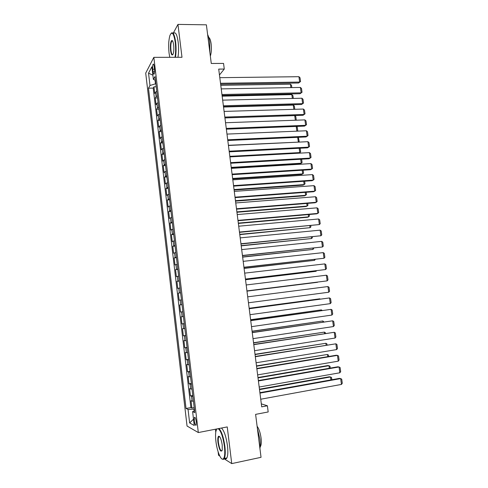 <?xml version="1.0" encoding="UTF-8"?>
<svg xmlns="http://www.w3.org/2000/svg" width="488" height="488" viewBox="0 0 488 488"><rect width="100%" height="100%" fill="white"/><g stroke="black" fill="none" stroke-linecap="round" stroke-linejoin="round"><path stroke-width="0.73" d="M196.292 421.821C195.719 418.314 195.084 416.856 194.383 417.447L194.273 420.766C194.84 424.261 195.474 425.719 196.182 425.139L196.292 421.821M215.397 429.226L215.757 432.197M218.13 451.809L218.545 455.261L219.789 456.048M145.711 73.121L187.05 426.036L198.317 432.551L153.842 57.34L145.711 73.121M168.854 41.309L168.732 42.999M224.126 458.787L231.733 463.6L261.037 457.323L255.608 414.367L268.186 411.964L267.394 405.778L261.324 403.875M153.842 57.34L181.994 57.291L177.968 24.4L173.155 33.33M177.968 24.4L206.387 24.827L211.274 63.47L223.553 63.41L224.273 69.052L218.709 69.095L261.702 406.846L267.394 405.778M156.752 91.317L155.574 92.134L154.751 93.507L153.964 86.815L156.215 86.779M157.288 95.825L156.105 96.63L155.282 97.978L157.539 97.929M155.282 97.978L156.075 104.694L156.904 103.383L158.088 102.596M159.43 113.911L157.398 115.912L156.599 109.178L158.862 109.111M160.772 125.263L158.722 127.161L157.929 120.408L160.186 120.329M162.12 136.652L160.058 138.452L159.259 131.675L161.522 131.583M163.474 148.071L161.394 149.773L160.589 142.972L162.858 142.874M164.828 159.527L162.736 161.125L161.931 154.312L164.194 154.196M166.188 171.026L164.078 172.52L163.273 165.682L165.542 165.554M167.555 182.555L165.426 183.946L164.621 177.089L166.89 176.943M168.921 194.12L166.78 195.413L165.969 188.527L168.244 188.374M170.294 205.722L168.14 206.912L167.323 200.007L169.598 199.836M171.672 217.361L169.501 218.447L168.683 211.517L170.959 211.341M173.057 229.037L170.867 230.019L170.05 223.071L172.325 222.876M174.442 240.749L172.24 241.627L171.416 234.655L173.697 234.447M175.833 252.497L173.612 253.266L172.789 246.275L175.07 246.056M177.229 264.282L174.991 264.947L174.161 257.939L176.449 257.701M178.626 276.11L176.375 276.666L175.546 269.632L177.833 269.382M180.029 287.969L177.76 288.42L176.93 281.363L179.218 281.1M181.438 299.87L179.157 300.212L178.321 293.135L180.609 292.855M182.854 311.808L180.554 312.046L179.712 304.939L182.006 304.646L180.713 304.811L180.145 300.053M180.554 312.046L182.847 311.74M183.421 316.596L181.109 316.785L181.951 323.91L184.251 323.593M184.836 328.589L182.512 328.668L183.36 335.811L185.654 335.482M186.264 340.618L183.921 340.587L184.769 347.755L187.069 347.413M187.691 352.684L185.33 352.543L186.184 359.735L188.484 359.375M189.124 364.792L186.751 364.536L187.599 371.752L189.905 371.38M190.564 376.937L188.167 376.571L189.027 383.812L191.326 383.422M192.004 389.125L189.594 388.643L190.454 395.908L192.76 395.5M152.756 69.204L153.055 71.742C153.348 73.798 153.72 74.56 154.178 74.042C154.605 73.054 154.708 71.4 154.495 69.089L154.19 66.527C153.897 64.483 153.525 63.721 153.073 64.239C152.646 65.233 152.543 66.893 152.756 69.204L154.501 69.192M194.572 410.811L192.614 411.616L194.791 412.659L155.001 76.512L153.378 79.41L155.446 80.276M192.614 411.616L194.248 425.487L189.643 422.944L188.057 409.432L186.038 408.468L148.474 88.175L149.981 85.479L148.535 73.145L151.884 66.771L153.378 79.41M153.964 86.815L153.22 88.096L190.899 407.59L191.882 408.041L194.194 407.62M193.449 401.35L191.021 400.758L191.882 408.041M192.87 396.457L190.454 395.908M191.424 384.245L189.027 383.812M189.984 372.076L187.599 371.752M188.551 359.943L186.184 359.735M187.118 347.853L184.769 347.755M185.69 335.799L183.36 335.811M184.269 323.788L181.951 323.91M179.712 304.939L180.713 304.811M178.321 293.135L180.597 292.727M176.93 281.363L179.188 280.85M175.546 269.632L177.784 269.01M174.161 257.939L176.388 257.207M172.789 246.275L174.997 245.446M171.416 234.655L173.606 233.715M170.05 223.071L172.227 222.028M168.683 211.517L170.843 210.371M167.323 200.007L169.47 198.756M165.969 188.527L168.098 187.172M164.621 177.089L166.731 175.631M163.273 165.682L165.371 164.12M161.931 154.312L164.011 152.653M160.589 142.972L162.656 141.215M159.259 131.675L161.308 129.814M157.929 120.408L159.966 118.45M156.599 109.178L157.435 107.891L158.624 107.122M155.013 80.093L155.452 83.844L149.981 85.479M155.867 83.838L155.452 83.844M231.733 463.6L227.243 426.921L198.317 432.551M219.46 74.981L224.273 69.052M194.364 409.06L193.943 409.139L194.157 410.975M153.22 88.096L148.474 88.175M190.899 407.59L186.038 408.468M188.057 409.432L193.943 409.139M152.878 75.183L148.535 73.145M189.643 422.944L193.504 419.186M219.801 77.677L298.93 76.695L299.669 82.069L298.577 83.009L300.547 81.526L299.669 82.069L220.515 83.277M220.637 84.241L298.577 83.009M298.93 76.695L300.029 77.775L300.547 81.526M220.777 85.327L290.421 84.192L291.495 85.223L291.824 87.602M290.891 87.62L290.421 84.192M175.009 57.303C175.759 52.759 175.833 47.72 175.222 42.181C173.728 33.08 171.941 30.896 169.867 35.618C168.604 40.272 168.336 46.104 169.061 53.125L169.775 57.309M171.068 33.355C172.984 31.513 174.515 34.41 175.643 42.047C176.26 47.592 176.199 52.68 175.46 57.297M173.636 45C173.996 48.519 173.868 51.435 173.246 53.741C172.185 56.126 171.288 55.034 170.556 50.471C170.111 44.811 170.556 41.462 171.898 40.425C172.661 40.553 173.24 42.078 173.636 45M172.52 40.876L171.764 41.114C170.837 42.956 170.568 46.031 170.965 50.337C171.404 53.503 172.038 54.924 172.868 54.613M207.626 34.63C208.559 36.319 209.248 38.857 209.694 42.249L209.901 52.612M208.718 37.356C209.828 38.076 210.633 40.242 211.133 43.859C211.652 48.702 211.389 52.802 210.346 56.163M173.527 33.404C175.479 31.519 177.022 34.404 178.163 42.059C178.779 47.598 178.712 52.68 177.961 57.297M216.904 428.934L215.909 431.294C215.428 433.814 215.434 437.187 215.928 441.408C216.971 450.735 220.71 460.269 223.01 459.092C224.712 457.933 225.181 453.657 224.413 446.264C222.961 436.626 220.887 430.764 218.185 428.684M218.953 428.531C221.576 431.27 223.547 437.175 224.876 446.252C225.535 452.138 225.346 456.213 224.303 458.482L223.437 459.403L221.942 458.933M222.223 445.013L222.241 450.04C220.826 452.724 219.405 450.241 217.984 442.585C217.599 438.919 217.831 436.784 218.685 436.193C220.149 436.449 221.326 439.389 222.223 445.013M219.521 436.522L218.703 436.912C218.215 437.968 218.124 439.853 218.429 442.573C219.38 448.393 220.576 451.138 222.022 450.814M257.402 428.531L259.897 439.09C260.36 442.878 260.372 446.032 259.927 448.539M257.109 426.244C258.963 428.714 260.275 432.594 261.049 437.895C261.531 442.043 261.318 444.94 260.415 446.575L260.147 446.923M221.497 428.037C224.151 430.764 226.139 436.662 227.469 445.721C228.128 451.595 227.933 455.67 226.877 457.939C226.261 459.062 225.474 459.226 224.529 458.433M221.229 88.889L300.413 87.444L301.157 92.836L300.053 93.733L302.029 92.269L301.157 92.836L221.942 94.507M222.058 95.422L300.053 93.733M300.413 87.444L301.511 88.505L302.029 92.269M222.662 100.138L301.907 98.228L302.651 103.633L301.541 104.493L303.524 103.047L302.651 103.633L223.376 105.774M223.486 106.64L301.541 104.493M301.907 98.228L302.999 99.271L303.524 103.047M224.096 111.416L303.402 109.044L304.146 114.46L303.03 115.284L305.018 113.85L304.146 114.46L224.816 117.071M224.919 117.889L303.03 115.284M303.402 109.044L304.494 110.068L305.018 113.85M225.535 122.738L304.896 119.889L305.653 125.324L304.524 126.105L226.359 129.174M226.261 128.411L305.653 125.324L306.519 124.696L305.994 120.896L304.896 119.889M222.156 96.16L291.848 94.629L292.928 95.642L293.306 98.436M292.373 98.46L291.848 94.629M223.534 107.024L293.282 105.097L294.356 106.097L294.795 109.3M293.861 109.33L293.282 105.097M224.925 117.925L294.715 115.595L295.795 116.577L296.289 120.201M295.356 120.231L294.715 115.595M296.85 131.168L296.204 126.429M296.49 126.422L297.235 127.087L297.741 130.778L297.222 131.15M226.981 134.09L306.403 130.766L307.153 136.219L306.025 136.957L227.798 140.495M227.707 139.781L307.153 136.219L308.019 135.566L307.495 131.754L306.403 130.766M298.058 142.148L228.408 145.308M298.314 137.305L299.187 141.331L298.333 141.971L297.692 137.335M228.433 145.479L307.91 141.679L308.666 147.144L307.525 147.846L229.244 151.847M229.159 151.189L308.666 147.144L309.532 146.473L309.002 142.648L307.91 141.679M298.772 153.195L299.784 152.579L229.811 156.325M300.132 148.224L300.639 151.914L299.784 152.579L299.193 148.273M229.885 156.904L309.423 152.622L310.179 158.106L309.032 158.765L230.69 163.242M230.617 162.632L310.179 158.106L311.045 157.411L310.514 153.574L309.423 152.622M231.288 167.939L300.157 163.834L301.236 163.218L231.221 167.372M301.633 159.186L302.09 162.528L301.236 163.218L300.693 159.24M231.343 168.366L310.941 163.602L311.704 169.098L310.545 169.714L232.148 174.667M232.075 174.106L311.704 169.098L312.564 168.378L312.027 164.535L310.941 163.602M232.697 178.968L301.608 174.46L302.7 173.881L232.63 178.449M303.139 170.184L303.548 173.173L302.7 173.881L302.2 170.239M232.806 179.859L312.46 174.612L313.223 180.127L312.064 180.7L233.606 186.129M233.538 185.623L313.223 180.127L314.083 179.383L313.552 175.528L312.46 174.612M234.106 190.033L303.066 185.117L304.164 184.58L234.045 189.564M304.652 181.213L305.012 183.848L304.164 184.58L303.713 181.274M234.277 191.394L313.991 185.654L314.754 191.186L313.583 191.717L235.07 197.628M235.009 197.17L314.754 191.186L315.608 190.418L315.077 186.55L313.991 185.654M235.515 201.129L304.53 195.81L305.634 195.31L235.46 200.708M306.165 192.272L306.482 194.553L305.634 195.31L305.226 192.345M235.747 202.959L315.522 196.731L316.285 202.282L315.108 202.764L236.54 209.163M236.485 208.76L316.285 202.282L317.145 201.489L316.608 197.609L315.522 196.731M236.93 212.262L305.994 206.528L307.104 206.07L236.887 211.89M307.69 203.368L307.952 205.296L307.104 206.07L306.745 203.447M237.223 214.567L317.054 207.839L317.822 213.402L316.639 213.848L238.01 220.735M237.967 220.381L317.822 213.402L318.676 212.591L318.139 208.699L317.054 207.839M238.351 223.431L307.464 217.282L308.581 216.861L238.315 223.101M309.215 214.5L309.429 216.062L308.581 216.861L308.27 214.58M238.705 226.206L318.597 218.984L319.365 224.565L239.486 232.337M239.449 232.038L319.365 224.565L320.22 223.724L319.677 219.826L318.597 218.984M239.779 234.624L310.063 227.689L239.742 234.35M310.746 225.663L310.911 226.865L310.063 227.689L309.801 225.749M240.194 237.882L320.14 230.159L320.915 235.759L240.968 243.982M240.938 243.738L320.915 235.759L321.763 234.893L321.226 230.983L320.14 230.159M241.206 245.861L311.551 238.541L241.182 245.635M312.277 236.857L312.393 237.699L311.551 238.541L311.332 236.954M241.688 249.6L321.69 241.371L322.464 246.989L242.457 255.663M242.432 255.468L322.464 246.989L323.312 246.098L322.769 242.176L321.69 241.371M242.646 257.127L313.04 249.429L242.621 256.95M313.815 248.087L313.04 249.429L312.869 248.191M243.183 261.348L323.245 252.613L324.026 258.25L243.951 267.375M243.933 267.241L324.026 258.25L324.868 257.335L324.325 253.4L323.245 252.613M244.079 268.43L314.534 260.348L244.067 268.302M315.358 259.354L314.534 260.348L314.412 259.464M244.683 273.14L324.807 263.892L325.587 269.547L245.446 279.13M245.434 279.051L325.587 269.547L326.429 268.607L325.88 264.661L324.807 263.892M245.525 279.764L316.035 271.298L245.513 279.685M316.596 270.694L316.035 271.298L315.962 270.767M246.19 284.968L326.368 275.208L327.149 280.875L246.946 290.921M246.94 290.897L327.149 280.875L327.991 279.911L327.448 275.952L326.368 275.208M246.971 291.135L317.542 282.284L246.971 291.11M247.697 296.832L327.936 286.554L247.697 296.832M248.453 302.78L328.723 292.239L327.936 286.554L329.016 287.279L329.565 291.257L328.723 292.239M249.215 308.733L329.51 297.936L249.203 308.678M249.972 314.699L330.297 303.64L329.51 297.936L330.583 298.644L331.139 302.627L330.297 303.64M249.161 308.306L319.805 298.821L249.148 308.251M319.853 299.181L319.805 298.821L320.274 299.126M250.734 320.677L331.09 309.349L250.716 320.561M251.497 326.661L331.877 315.071L331.09 309.349L332.163 310.039L332.712 314.04L331.877 315.071M250.625 319.817L321.317 309.886L250.612 319.713M321.415 310.606L321.317 309.886L322.269 310.484M252.259 332.651L332.67 320.805L252.235 332.487M253.022 338.654L333.463 326.545L332.67 320.805L333.743 321.476L334.298 325.484L333.463 326.545M252.095 331.358L322.836 320.982L252.07 331.206M322.989 322.068L322.836 320.982L323.934 321.928M253.784 344.668L334.256 332.291L253.76 344.449M254.553 350.695L335.055 338.05L334.256 332.291L335.329 332.938L335.884 336.964L335.055 338.05M253.565 342.942L324.361 332.115L253.54 342.735M324.563 333.566L324.361 332.115L325.417 332.743L325.508 333.42M255.322 356.728L335.854 343.814L255.285 356.447M256.09 362.767L336.647 349.591L335.854 343.814L336.921 344.443L337.483 348.475L336.647 349.591M255.047 354.556L325.892 343.277L255.011 354.294M326.136 345.095L325.892 343.277L326.948 343.894L327.088 344.943M256.859 368.818L337.446 355.374L336.159 355.258L256.816 368.483M257.634 374.882L338.251 361.163L337.446 355.374L338.519 355.978L339.081 360.028L338.251 361.163M256.529 366.207L327.424 354.477L256.487 365.896M327.722 356.661L327.424 354.477L328.479 355.069L328.674 356.502M258.408 380.951L339.05 366.964L337.757 366.805L258.353 380.561M259.177 387.033L339.855 372.777L339.05 366.964L340.118 367.555L340.679 371.612L339.855 372.777M258.018 377.895L328.961 365.707L327.747 365.555L257.969 377.529M329.315 368.269L328.961 365.707L330.016 366.281L330.266 368.098M259.958 393.127L340.661 378.596L339.355 378.389L259.897 392.669M260.732 399.227L341.466 384.422L340.661 378.596L341.728 379.164L342.289 383.233L341.466 384.422M259.506 389.619L330.504 376.974L329.278 376.779L259.457 389.198M330.907 379.908L330.504 376.974L331.553 377.529L331.858 379.731M156.105 96.63L155.574 92.134M192.101 401.209L191.528 396.329M190.662 389.027L190.088 384.16M189.228 376.876L188.655 372.033M187.795 364.768L187.227 359.937M186.373 352.702L185.8 347.883M184.946 340.673L184.379 335.872M183.531 328.68L182.963 323.892M182.122 316.724L181.554 311.954M179.303 292.934L178.748 288.188M177.906 281.094L177.351 276.367M176.51 269.291L175.954 264.575M175.119 257.524L174.564 252.827M173.734 245.793L173.179 241.115M172.356 234.106L171.8 229.439M170.977 222.449L170.428 217.8M169.604 210.834L169.055 206.192M168.232 199.25L167.689 194.627M166.872 187.703L166.323 183.098M165.511 176.199L164.968 171.605M164.151 164.724L163.614 160.143M162.803 153.287L162.26 148.724M161.455 141.886L160.918 137.335M160.113 130.516L159.576 125.983M158.771 119.188L158.234 114.668M157.435 107.891L156.904 103.383M154.598 71.724L153.055 71.742M194.956 417.344L194.383 417.447M153.592 64.233L153.073 64.239M171.764 41.114L172.667 41.12M172.246 40.791L171.898 40.425M226.877 457.939L224.303 458.482M218.703 436.912L219.685 436.717M219.1 436.498L218.685 436.193M223.01 459.092L223.437 459.403"/></g></svg>
